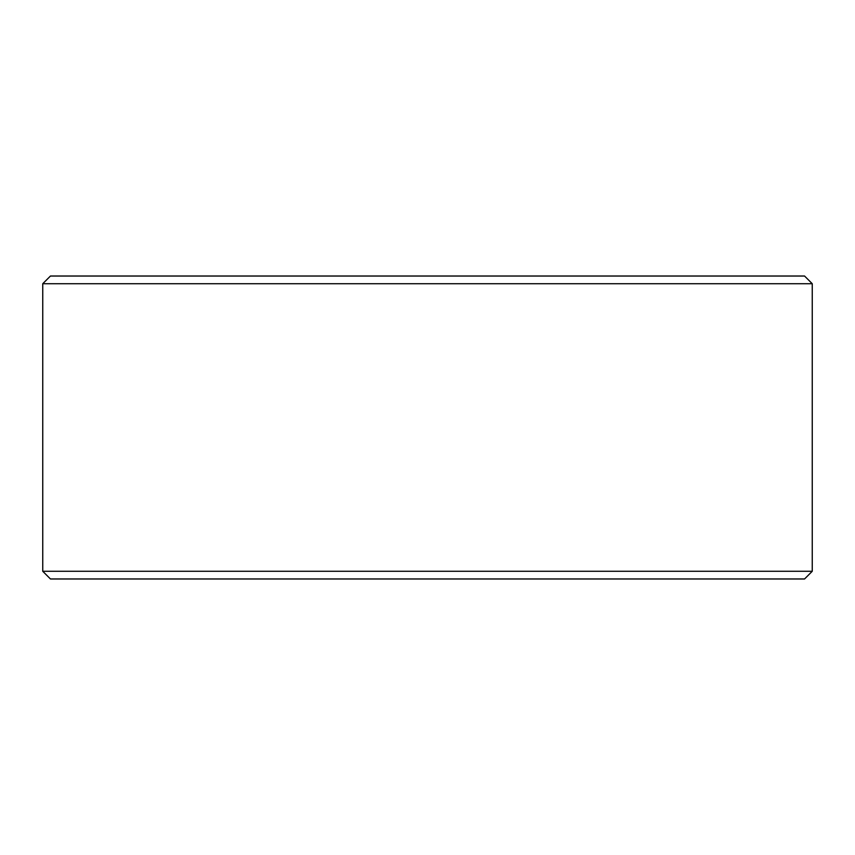 <?xml version="1.0" encoding="UTF-8"?>
<svg xmlns="http://www.w3.org/2000/svg" width="855" height="855" viewBox="0 0 855 855"><rect width="100%" height="100%" fill="white"/><g stroke="black" fill="none" stroke-linecap="round" stroke-linejoin="round"><path stroke-width="1.28" d="M42.75 283.721L50.445 276.026L804.555 276.026L812.25 283.721L42.75 283.721L42.75 571.279L812.25 571.279L804.555 578.974L50.445 578.974L42.75 571.279M812.25 283.721L812.25 571.279"/></g></svg>
